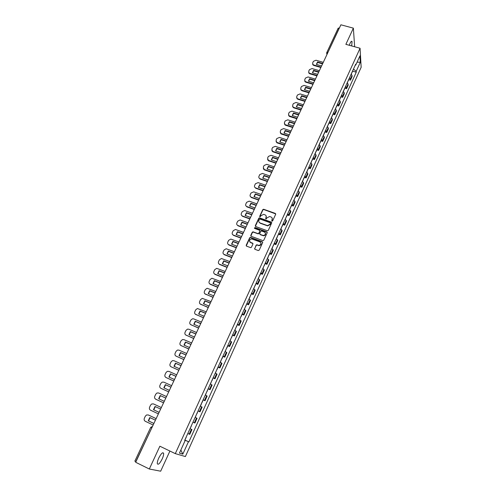<?xml version="1.0" encoding="UTF-8"?>
<svg xmlns="http://www.w3.org/2000/svg" width="496" height="496" viewBox="0 0 496 496"><rect width="100%" height="100%" fill="white"/><g stroke="black" fill="none" stroke-linecap="round" stroke-linejoin="round"><path stroke-width="0.74" d="M271.988 221.173L272.639 220.894L275.683 214.272L275.323 213.416L263.605 209.244L262.775 209.653L259.712 216.231L260.047 216.851L261.008 215.704L263.618 214.359L264.957 214.805C266.154 215.376 266.532 216.287 266.104 217.539L265.707 218.395L266.048 219.015L267.009 217.868L269.607 216.516L270.971 216.969C272.174 217.539 272.558 218.451 272.124 219.709L271.988 221.173M162.192 458.936C163.32 456.401 163.785 454.516 163.599 453.282C162.719 451.943 161.107 453.542 158.745 458.081C157.616 460.623 157.145 462.514 157.331 463.754C158.23 465.081 159.855 463.475 162.192 458.936M351.689 45.942L352.048 41.602C351.645 40.839 350.97 41.435 350.021 43.381L349.277 45.279M254.603 248.422L254.956 249.308L258.255 250.542L259.203 250.151L262.663 242.618L262.303 241.738L250.412 237.355L249.674 237.789L246.196 245.266L246.543 246.146L250.74 247.678L251.447 247.237L252.935 244.02L252.582 243.145L250.616 242.414C248.949 240.827 249.29 239.661 251.633 238.905L259.892 241.881C261.566 243.437 261.249 244.609 258.943 245.408L256.804 244.764L256.085 245.198L254.677 249.104M175.293 453.629L159.867 446.214L149.315 469.011L135.675 462.278L340.895 24.8L353.369 28.148L345.873 44.336L360.065 48.255L175.293 453.629L185.392 456.549L361.156 67.301L360.065 48.255M267.338 230.783L268.28 230.392L271.684 222.977L271.324 222.115L259.681 217.911L258.751 218.296L255.322 225.655L255.676 226.517L267.338 230.783M267.195 232.754L263.76 240.231L263.029 240.665L251.131 236.294L250.778 235.42L252.259 232.24L253.01 231.812L257.914 233.591L258.856 233.201L259.83 231.086L259.476 230.225L254.566 228.42L254.857 227.515L266.829 231.886L267.195 232.754M149.315 469.011L160.673 471.2L169.911 451.044M135.91 461.77L134.844 461.15L150.716 427.354M338.16 28.353L339.32 27.881L327.552 53.252M354.646 46.76L353.369 28.148M349.544 77.698L350.374 79.038L352.011 75.429L351.187 74.084M352.011 75.429L352.104 76.539L350.467 80.141L348.781 79.651M350.374 79.038L350.467 80.141M344.894 88.201L346.586 88.703L348.229 85.07L347.293 82.646M345.638 86.292L346.586 88.703M340.981 96.819L342.674 97.321L344.329 93.67L343.368 91.276M341.701 94.947L342.674 97.321M337.038 105.499L338.731 106.008L340.405 102.325L339.419 99.969M337.739 103.664L338.731 106.008M333.064 114.241L334.763 114.762L336.443 111.054L335.439 108.729M333.746 112.456L334.763 114.762M329.059 123.051L330.764 123.585L332.456 119.84L331.427 117.552M329.722 121.309L330.764 123.585M325.023 131.93L326.734 132.469L328.439 128.7L327.385 126.443M325.667 130.225L326.734 132.469M320.955 140.87L322.667 141.422L324.39 137.621L323.311 135.402M321.582 139.215L322.667 141.422M316.863 149.885L318.575 150.443L320.311 146.618L319.207 144.435M317.465 148.273L318.575 150.443M312.734 158.968L314.452 159.532L316.2 155.676L315.072 153.531M313.317 157.399L314.452 159.532M308.574 168.119L310.298 168.69L312.058 164.808L310.905 162.7M309.132 166.6L310.298 168.69M304.383 177.339L306.106 177.921L307.886 174.009L306.708 171.938M304.922 175.869L306.106 177.921M300.161 186.632L301.89 187.228L303.676 183.284L302.473 181.251M300.675 185.206L301.89 187.228M295.901 196.001L297.637 196.602L299.441 192.628L298.208 190.631M296.397 194.624L297.637 196.602M291.611 205.443L293.347 206.051L295.17 202.046L293.911 200.086M292.082 204.11L293.347 206.051M287.289 214.954L289.032 215.574L290.861 211.532L289.577 209.622M287.736 213.677L289.032 215.574M282.931 224.539L284.673 225.172L286.521 221.098L285.212 219.226M283.352 223.318L284.673 225.172M278.541 234.205L280.283 234.844L282.15 230.739L280.81 228.91M278.938 233.033L280.283 234.844M274.114 243.945L275.863 244.596L277.741 240.461L276.371 238.675M259.83 234.205L260.239 234.658L259.761 233.535L260.741 231.421L261.504 230.987L264.393 232.023C266.079 233.622 265.738 234.788 263.357 235.513L260.121 234.403M274.486 242.823L275.863 244.596M269.65 253.766L271.405 254.423L273.296 250.257L271.901 248.508M250.04 242.178L250.406 242.315M258.546 245.359L259.321 245.644M269.998 252.7L271.405 254.423M265.155 263.661L266.91 264.331L268.813 260.127L267.394 258.428M265.472 262.651L266.91 264.331M260.617 273.637L262.378 274.313L264.3 270.078L262.849 268.429M260.915 272.682L262.378 274.313M256.048 283.693L257.815 284.382L259.749 280.11L258.267 278.504M256.32 282.794L257.815 284.382M251.441 293.83L253.208 294.531L255.161 290.228L253.648 288.666M251.683 292.987L253.208 294.531M246.797 304.048L248.57 304.761L250.536 300.421L248.992 298.908M247.014 303.267L248.57 304.761M242.11 314.352L243.889 315.078L245.873 310.701L244.299 309.237M242.302 313.633L243.889 315.078M237.392 324.744L239.171 325.475L241.174 321.067L239.568 319.647M237.553 324.08L239.171 325.475M232.63 335.215L234.416 335.959L236.431 331.514L234.794 330.144M232.76 334.614L234.416 335.959M227.831 345.774L229.617 346.53L231.651 342.048L229.983 340.733M227.937 345.235L229.617 346.53M222.989 356.426L224.781 357.188L226.833 352.668L225.128 351.404M223.064 355.948L224.781 357.188M218.11 367.158L219.908 367.939L221.972 363.382L220.236 362.167M218.153 366.749L219.908 367.939M213.193 377.989L214.991 378.777L217.074 374.182L215.307 373.023M213.206 377.642L214.991 378.777M208.233 388.901L210.031 389.707L212.133 385.07L210.329 383.966M208.215 388.628L210.031 389.707M203.124 399.826L205.034 400.725L207.154 396.05L205.313 395.002M203.174 399.702L205.034 400.725M198.109 410.979L199.987 411.841L202.126 407.129L200.254 406.137M198.096 410.874L199.987 411.841M192.969 422.158L194.903 423.051L197.061 418.295L195.188 417.378M192.975 422.139L194.903 423.051M190.018 428.656L191.952 429.561L190.005 428.687M186.601 436.176L187.81 433.51L189.776 434.353L191.952 429.561M355.21 65.236L355.756 65.05L359.941 55.85L360.313 62.229L356.19 71.337L353.474 69.043M184.81 440.113L188.883 441.905L356.252 72.199L356.19 71.337M188.43 441.744L182.819 454.131L179.44 453.127L185.157 440.535L184.717 440.312M355.756 65.05L355.694 64.158L184.692 440.367L185.157 440.535M352.637 71.164L356.252 72.199M184.958 440.051L188.883 441.905M360.313 62.229L357.058 62.192M180.854 450.021L182.819 454.131M271.796 221.042L272.236 218.271M266.209 216.076L265.775 218.872M275.745 213.931L263.717 209.517L262.886 209.932L259.786 216.715M271.74 222.617L259.668 218.147L258.862 218.569L255.39 226.312M270.456 223.336L270.208 222.735L259.985 219.034L258.912 220.212C258.472 221.464 258.85 222.382 260.047 222.958L267.542 225.618L270.041 224.248L270.5 223.132M258.937 222.01L260.047 222.958M270.568 223.603L270.146 224.514L267.648 225.885L260.164 223.225M259.885 230.696L258.974 233.455L258.224 233.889L253.32 232.109L252.377 232.5L250.852 236.096M267.245 232.376L255.093 227.807L254.398 228.315M260.239 234.658L263.469 235.774C265.199 235.544 265.856 234.651 265.434 233.083M260.915 242.897C261.38 244.441 260.76 245.359 259.061 245.656L256.922 245.012L256.209 245.452L254.721 248.67M249.748 241.707L250.616 242.414M252.979 243.592L250.74 242.662M262.706 242.197L250.536 237.609L249.798 238.043L246.276 245.96M351.621 73.129L351.59 73.47M320.869 67.493L313.819 65.453L312.933 64.889L312.616 63.978M316.479 64.461L317.595 62.459L322.561 63.885M351.757 72.819L352.017 72.255M352.916 70.271L352.892 70.618M321.061 67.09L313.739 64.976L312.858 64.412L312.691 62.856L313.422 61.312L315.983 60.233L323.293 62.329M322.753 63.476L317.521 61.975L316.361 64.43L321.6 65.937M317.521 61.975L317.595 62.459M347.746 81.654L347.721 81.995M316.938 75.882L309.87 73.811L309.02 73.284L308.667 72.348M312.536 72.825L313.664 70.792L318.643 72.242M347.894 81.332L348.142 80.78M349.054 78.777L349.023 79.118M317.124 75.485L309.789 73.34L308.94 72.813L308.735 71.201L309.473 69.645L312.046 68.56L319.374 70.686M318.829 71.846L313.584 70.32L312.418 72.794L317.663 74.326M313.584 70.32L313.664 70.792M343.84 90.247L343.815 90.576M312.97 84.326L305.889 82.224L305.083 81.741L304.693 80.774M308.568 81.251L309.702 79.193L314.693 80.668M343.995 89.9L344.243 89.361M345.16 87.346L345.135 87.68M313.156 83.942L305.803 81.766L304.997 81.276L304.755 79.602L305.499 78.033L308.078 76.948L315.419 79.112M314.873 80.278L309.616 78.728L308.444 81.22L313.701 82.776M309.616 78.728L309.702 79.193M339.909 98.902L339.884 99.225M308.977 92.839L301.884 90.706L300.681 89.268M304.569 89.739L305.71 87.656L310.713 89.15M340.07 98.537L340.312 98.01M341.236 95.982L341.211 96.305M309.157 92.461L301.791 90.247L301.029 89.801L300.75 88.065L301.494 86.49L304.085 85.399L311.438 87.594M310.887 88.772L305.623 87.197L304.439 89.702L309.709 91.283M305.623 87.197L305.71 87.656M335.941 107.62L335.928 107.936M304.959 101.413L297.848 99.243L296.651 97.824M300.539 98.295L301.692 96.174L306.702 97.7M336.114 107.241L336.35 106.721M337.28 104.675L337.261 104.997M305.133 101.048L297.755 98.797L297.042 98.394L296.707 96.596L297.464 95.003L300.061 93.911L307.433 96.143M306.875 97.328L301.599 95.728L300.409 98.251L305.685 99.857M301.599 95.728L301.692 96.174M331.948 116.405L331.936 116.715M300.905 110.05L293.781 107.849L292.584 106.442M296.478 106.907L297.643 104.761L302.665 106.305M332.128 116.008L332.357 115.5M333.293 113.441L333.281 113.758M301.072 109.697L293.682 107.409L293.024 107.049L292.64 105.183L293.396 103.583L296.007 102.486L303.391 104.755M302.833 105.946L297.544 104.321L296.341 106.869L301.636 108.5M297.544 104.321L297.643 104.761M327.924 125.259L327.478 126.523M296.825 118.755L289.689 116.517L288.492 115.128M292.392 115.587L293.564 113.417L298.592 114.985M328.116 124.837L328.34 124.347M329.282 122.27L329.27 122.58M296.986 118.408L288.976 115.773L288.542 113.838L289.304 112.226L291.927 111.129L299.324 113.429M298.759 114.626L293.458 112.976L292.249 115.543L297.55 117.199M293.458 112.976L293.564 113.417M292.708 127.522L285.56 125.252L284.369 123.882M288.269 124.329L289.453 122.128L294.494 123.721M324.068 133.74L324.291 133.257M292.869 127.181L284.909 124.558L284.413 122.562L285.181 120.931L287.81 119.834L295.225 122.165M294.655 123.38L289.348 121.7L288.126 124.285L293.44 125.972M289.348 121.7L289.453 122.128M288.567 136.357L281.399 134.05L280.215 132.699M284.121 133.139L285.312 130.913L290.365 132.525M319.994 142.705L320.205 142.24M288.722 136.028L280.817 133.405L280.252 131.341L281.027 129.704L283.662 128.6L291.09 130.975M290.52 132.19L285.2 130.491L283.972 133.095L289.292 134.807M285.2 130.491L285.312 130.913M284.388 145.26L277.208 142.916L276.03 141.589M279.936 142.017L281.139 139.754L286.198 141.397M315.89 151.739L316.095 151.286M284.543 144.937L276.694 142.321L276.061 140.194L276.842 138.545L279.49 137.435L286.93 139.847M286.353 141.075L281.027 139.345L279.787 141.968L285.119 143.704M281.027 139.345L281.139 139.754M280.184 154.225L272.67 151.708L271.814 150.542M275.726 150.958L276.935 148.67L282.007 150.338M311.748 160.847L311.947 160.406M280.327 153.915L272.546 151.305L271.833 149.11L272.62 147.448L275.28 146.339L282.739 148.781M282.156 150.021L276.818 148.267L275.571 150.908L280.91 152.675M276.818 148.267L276.935 148.67M275.943 163.265L268.497 160.747L267.567 159.569M271.479 159.972L272.701 157.647L277.785 159.346M307.576 170.023L307.774 169.595M276.086 162.961L268.367 160.357L267.58 158.1L268.373 156.42L271.039 155.304L278.51 157.79M277.927 159.036L272.577 157.257L271.318 159.917L276.675 161.708M272.577 157.257L272.701 157.647M271.672 172.366L264.3 169.855L263.289 168.665M267.201 169.049L268.435 166.699L273.525 168.417M303.372 179.267L303.564 178.858M271.808 172.075L264.163 169.471L263.289 167.152L264.089 165.466L266.767 164.343L274.251 166.867M273.662 168.125L268.305 166.315L267.04 168.993L272.403 170.816M268.305 166.315L268.435 166.699M267.369 181.542L260.065 179.025L258.98 177.828M262.892 178.2L264.132 175.82L269.235 177.562M299.138 188.585L299.317 188.189M300.316 186L299.348 188.424M267.499 181.263L259.929 178.653C258.9 178.138 258.583 177.345 258.968 176.272L259.774 174.573L262.465 173.451L269.967 176.012M269.371 177.277L263.996 175.441L262.725 178.145L268.094 179.992M263.996 175.441L264.132 175.82M294.605 198.561L294.01 200.161M263.035 190.786L255.781 188.257L254.64 187.066M258.546 187.42L259.805 185.008L264.914 186.781M294.872 197.978L295.046 197.594M263.159 190.52L255.632 187.891C254.56 187.389 254.219 186.583 254.615 185.467L255.428 183.749L258.125 182.627L265.639 185.225M265.044 186.502L259.662 184.636L258.373 187.364L263.76 189.236M259.662 184.636L259.805 185.008M258.664 200.105L251.398 197.538L250.269 196.379M254.169 196.714L255.434 194.265L260.555 196.063M290.569 207.44L290.737 207.074M258.782 199.845L251.243 197.179C250.164 196.67 249.829 195.852 250.226 194.73L251.044 193L253.685 191.847L261.287 194.513M260.679 195.802L255.291 193.905L253.995 196.652L259.389 198.555M255.291 193.905L255.434 194.265M285.944 217.608L285.312 219.3M254.256 209.498L246.977 206.888L245.867 205.766M249.761 206.076L251.038 203.596L256.165 205.425M286.235 216.981L286.397 216.628M254.374 209.244L246.822 206.541C245.737 206.02 245.402 205.195 245.805 204.067L246.63 202.325L249.19 201.14L256.897 203.875M256.283 205.17L250.883 203.242L249.575 206.014L254.981 207.948M250.883 203.242L251.038 203.596M249.817 218.959L242.525 216.306L241.428 215.227M245.315 215.512L246.605 212.995L251.745 214.855M281.864 226.591L282.019 226.257M259.774 218.128L259.179 217.911M249.928 218.717L242.364 215.971C241.279 215.444 240.944 214.613 241.354 213.472L242.184 211.718L244.652 210.509L252.47 213.305M251.856 214.613L246.444 212.654L245.129 215.444L250.542 217.409M246.444 212.654L246.605 212.995M245.346 228.495L238.037 225.804L236.964 224.762M240.833 225.023L242.135 222.475L247.287 224.359M277.456 236.282L277.605 235.96M278.64 233.684L277.648 236.164M245.452 228.265L237.869 225.475C236.784 224.942 236.449 224.105 236.859 222.952L237.696 221.185L240.083 219.951L248.012 222.809M247.392 224.124L241.967 222.14L240.641 224.955L246.072 226.945M241.967 222.14L242.135 222.475M240.833 238.105L233.517 235.377L232.463 234.379M236.319 234.608L237.627 232.023L242.792 233.938M274.201 243.443L273.209 245.942M263.264 235.507L263.928 235.755M240.938 237.888L233.337 235.054C232.252 234.515 231.917 233.666 232.333 232.506L233.182 230.727L235.476 229.468L243.517 232.388M242.897 233.715L237.46 231.7L236.121 234.534L241.564 236.561M237.46 231.7L237.627 232.023M236.294 247.795L228.954 245.018L227.924 244.069M231.768 244.268L233.089 241.645L238.26 243.592M250.089 242.234L250.629 242.439M258.441 245.539L259.241 245.65M236.387 247.585L228.774 244.708C227.689 244.162 227.354 243.307 227.776 242.135L228.625 240.343L230.838 239.072L238.985 242.042M238.359 243.381L232.915 241.335L231.57 244.193L237.02 246.245M232.915 241.335L233.089 241.645M263.692 266.569L262.954 268.497M231.713 257.554L224.359 254.739L223.361 253.84M227.18 254.002L228.52 251.348L233.697 253.32M265.217 263.209L264.213 265.726M231.799 257.362L224.173 254.442C223.082 253.89 222.754 253.022 223.175 251.844L224.037 250.034L226.164 248.75L234.422 251.776M233.79 253.121L228.334 251.044L226.976 253.921L232.438 256.01M259.135 276.594L258.373 278.572M227.094 267.4L219.734 264.542L218.761 263.686M222.555 263.816L223.907 261.125L229.096 263.128M227.18 267.214L219.536 264.25C218.445 263.692 218.116 262.818 218.544 261.628L219.406 259.799L221.458 258.509L229.822 261.584M229.183 262.942L223.721 260.834L222.351 263.736L227.819 265.85M254.541 286.707L253.76 288.734M222.444 277.32L215.066 274.412L214.123 273.618M217.899 273.705L219.257 270.983L224.459 273.017M256.091 283.29L255.074 285.832M222.524 277.146L214.867 274.133C213.77 273.569 213.441 272.688 213.875 271.486L214.743 269.65L216.715 268.348L225.184 271.473M224.539 272.837L219.065 270.698L217.688 273.625L223.163 275.776M217.75 287.314L210.36 284.369L209.461 283.625M213.199 283.675L214.576 280.916L219.784 282.98M251.472 293.458L250.449 296.007M217.825 287.159L210.155 284.103C209.058 283.526 208.729 282.633 209.169 281.424L210.044 279.57L211.935 278.268L220.509 281.437M219.864 282.819L214.371 280.643L212.982 283.588L218.476 285.777M245.235 307.173L244.41 309.299M213.02 297.395L204.761 293.719M208.469 293.725L209.851 290.929L215.072 293.024M246.816 303.701L245.787 306.268M213.088 297.253L205.406 294.147C204.309 293.564 203.98 292.665 204.42 291.443L205.307 289.577L207.123 288.275L215.797 291.481M215.146 292.876L209.647 290.668L208.246 293.638L213.745 295.852M240.529 317.527L239.68 319.715M208.258 307.557L200.024 303.893M203.695 303.862L205.09 301.022L210.323 303.149M208.32 307.421L200.62 304.271C199.522 303.682 199.194 302.771 199.64 301.543L200.533 299.658L202.275 298.363L211.048 301.611M210.391 303.013L204.879 300.768L203.465 303.763L208.977 306.013M235.78 327.974L234.906 330.212M203.453 317.8L195.257 314.148M198.884 314.073L200.297 311.197L205.536 313.354M237.386 324.446L236.35 327.031M203.509 317.682L195.79 314.483C194.692 313.881 194.364 312.964 194.816 311.724L195.715 309.826L197.396 308.531L206.255 311.817M205.592 313.23L200.074 310.955L198.648 313.974L204.172 316.262M230.993 338.501L230.094 340.795M198.605 328.123L190.452 324.489M194.035 324.372L195.455 321.451L200.706 323.646M232.612 334.949L231.57 337.547M198.66 328.017L190.929 324.768C189.825 324.167 189.503 323.237 189.956 321.985L190.861 320.069L192.473 318.785L193.707 318.891L201.432 322.109M200.762 323.535L195.232 321.222L193.793 324.266L199.33 326.591M226.17 349.122L225.246 351.466M193.725 338.539L185.616 334.912M189.143 334.75L190.582 331.793L195.839 334.019M193.769 338.446L186.025 335.147C184.921 334.533 184.599 333.591 185.058 332.332L185.969 330.404L187.519 329.121L188.827 329.22L196.565 332.487M195.889 333.92L190.346 331.576L188.902 334.645L194.444 337.001M221.303 359.829L220.354 362.229M188.802 349.035L180.742 345.421M184.214 345.216L185.665 342.221L190.935 344.478M188.84 348.955L181.077 345.607C179.974 344.98 179.651 344.032 180.116 342.761L181.034 340.82L182.528 339.549L183.904 339.63L191.654 342.947M190.979 344.391L185.423 342.017L183.966 345.111L189.522 347.498M216.392 370.624L215.419 373.085M183.836 359.612L175.832 356.016M179.248 355.768L180.705 352.73L185.988 355.024M183.867 359.55L176.092 356.153C174.983 355.52 174.666 354.559 175.131 353.282L176.061 351.317L177.5 350.058L178.944 350.126L186.707 353.493M186.025 354.95L180.463 352.538L178.988 355.657L184.555 358.081M211.445 381.511L210.447 384.028M178.833 370.283L170.884 366.693M174.232 366.408L175.708 363.326L181.003 365.657M213.119 377.834L212.059 380.482M178.858 370.233L171.064 366.786C169.961 366.141 169.638 365.174 170.109 363.884L171.046 361.906L172.434 360.654L173.941 360.71L181.722 364.126M181.028 365.595L175.454 363.146L173.972 366.29L179.546 368.757M206.454 392.491L205.431 395.064M173.786 381.046L165.906 377.462M169.186 377.134L170.674 374.015L175.975 376.377M208.14 388.783L207.074 391.443M173.798 381.002L165.999 377.506C164.889 376.855 164.573 375.875 165.05 374.573L165.993 372.583L167.326 371.343L168.894 371.38L176.688 374.846M175.993 376.334L170.413 373.841L168.913 377.016L174.499 379.514M168.696 391.89L160.884 388.312C159.774 387.655 159.458 386.669 159.941 385.355L160.896 383.34L162.186 382.118L163.81 382.137L171.616 385.659M164.089 387.953L165.59 384.784L170.903 387.184M203.23 399.9L202.052 402.498M161.163 388.467L168.708 391.865M170.915 387.159L165.323 384.629L163.816 387.829L169.409 390.364M196.348 414.724L195.275 417.415M163.562 402.833L155.905 399.299M158.949 398.858L160.468 395.653L165.788 398.083L160.468 395.653M198.059 410.955L196.986 413.639M163.568 402.82L155.738 399.212C154.622 398.548 154.306 397.55 154.795 396.223L155.756 394.196L156.996 392.981L158.683 392.987L166.507 396.558M160.196 395.504L158.67 398.728L164.275 401.307M190.024 428.637L191.351 426.039M153.772 409.851L159.104 412.337L153.487 409.721L153.772 409.851L155.304 406.602L160.636 409.076L155.304 406.602M192.956 422.183L191.76 424.824M158.385 413.869L150.536 410.204C149.426 409.529 149.11 408.524 149.606 407.185L150.573 405.139L151.776 403.942L153.506 403.924L161.349 407.551M153.487 409.721L155.019 406.472M184.853 440.014L186.192 437.391M156.153 418.63L148.434 415.016M148.552 420.924L153.89 423.448L148.254 420.813L148.552 420.924L150.083 417.663M153.159 425.004L145.297 421.29C144.181 420.602 143.871 419.585 144.367 418.233L145.347 416.175L146.506 414.991L148.292 414.954L156.147 418.643M148.254 420.813L149.804 417.533L155.428 420.174M194.345 422.784L196.509 418.016M199.448 411.544L201.593 406.813M204.507 400.396L206.634 395.709M209.523 389.341L211.631 384.698M214.495 378.386L216.585 373.773M219.43 367.517L221.501 362.948M224.322 356.742L226.381 352.21M229.171 346.053L231.21 341.558M233.982 335.451L236.009 330.993M238.756 324.942L240.765 320.521M243.486 314.514L245.477 310.13M248.18 304.172L250.158 299.826M252.836 293.917L254.795 289.602M257.455 283.743L259.396 279.465M262.037 273.649L263.965 269.409M266.581 263.643L268.491 259.427M271.089 253.71L272.986 249.531M275.559 243.858L277.444 239.711M279.998 234.081L281.864 229.97M284.4 224.384L286.248 220.305M288.765 214.768L290.6 210.719M293.099 205.22L294.922 201.202M297.395 195.753L299.206 191.766M301.661 186.353L303.459 182.398M305.896 177.029L307.675 173.104M310.093 167.778L311.86 163.885M314.259 158.596L316.014 154.733M318.395 149.488L320.137 145.65M322.499 140.442L324.229 136.642M326.573 131.471L328.29 127.695M330.615 122.568L332.32 118.823M334.626 113.733L336.319 110.013M338.607 104.96L340.287 101.265M342.562 96.255L344.224 92.591M346.481 87.612L348.136 83.979M189.199 434.118L191.382 429.313M328.005 52.285L326.771 52.458L327.199 53.996M151.801 427.899L135.78 461.708M152.297 426.839L151.671 427.837L150.79 427.372M150.716 427.347L152.495 426.43M326.647 53.016L326.938 54.554M326.74 52.675L338.191 28.129M313.739 64.976L313.819 65.453M309.789 73.34L309.87 73.811M305.803 81.766L305.889 82.224M301.791 90.247L301.884 90.706M297.755 98.797L297.848 99.243M293.682 107.409L293.781 107.849M289.583 116.083L289.689 116.517M285.448 124.825L285.56 125.252M281.288 133.635L281.399 134.05M277.09 142.507L277.208 142.916M272.862 151.447L272.992 151.844M268.609 160.45L268.739 160.847M264.318 169.527L264.449 169.911M259.991 178.678L260.133 179.05M255.632 187.891L255.781 188.257M251.243 197.179L251.398 197.538M246.822 206.541L246.977 206.888M242.364 215.971L242.525 216.306M237.869 225.475L238.037 225.804M233.337 235.054L233.517 235.377M228.774 244.708L228.954 245.018M163.599 453.282L162.589 452.798M352.048 41.602L351.317 41.404M351.273 74.164L351.602 73.445M351.999 72.571L352.904 70.587M312.858 64.412L312.933 64.889M347.386 82.733L347.733 81.964M348.13 81.09L349.041 79.087M308.94 72.813L309.02 73.284M343.461 91.357L343.827 90.551M344.23 89.664L345.148 87.649M304.997 81.276L305.083 81.741M339.512 100.049L339.896 99.2M340.306 98.307L341.223 96.28M301.029 89.801L301.122 90.26M335.532 108.81L335.941 107.911M336.344 107.018L337.274 104.972M297.042 98.394L297.135 98.84M331.52 117.633L331.948 116.69M332.357 115.791L333.293 113.733M293.024 107.049L293.124 107.489M328.34 124.626L329.282 122.555M288.976 115.773L289.087 116.207M323.411 135.482L323.876 134.453M324.291 133.536L325.246 131.446M284.909 124.558L285.02 124.98M319.306 144.51L319.796 143.431M320.218 142.507L321.172 140.405M280.817 133.405L280.928 133.827M315.171 153.605L315.679 152.483M316.107 151.553L317.068 149.432M276.694 142.321L276.811 142.73M311.004 162.775L311.538 161.603M311.965 160.667L312.933 158.528M272.546 151.305L272.67 151.708M306.807 172.013L307.359 170.791M307.793 169.849L308.766 167.691M268.367 160.357L268.497 160.747M302.572 181.325L303.149 180.054M303.583 179.099L304.569 176.929M264.163 169.471L264.3 169.855M298.307 190.706L298.908 189.385M259.929 178.653L260.065 179.025M295.077 197.823L296.075 195.622M289.676 209.696L290.327 208.27M290.768 207.297L291.778 205.077M286.428 216.845L287.451 214.607M280.91 228.985L281.604 227.459M282.057 226.467L283.086 224.211M276.477 238.743L277.196 237.162M272.006 248.583L272.75 246.946M267.499 258.497L268.268 256.81M268.727 255.793L269.781 253.481M259.662 275.739L260.729 273.389M249.104 298.976L249.978 297.054M241.087 316.609L242.191 314.179M226.753 348.149L227.887 345.662M221.898 358.837L223.039 356.326M217 369.613L218.147 367.083M200.372 406.193L201.537 403.632"/></g></svg>
